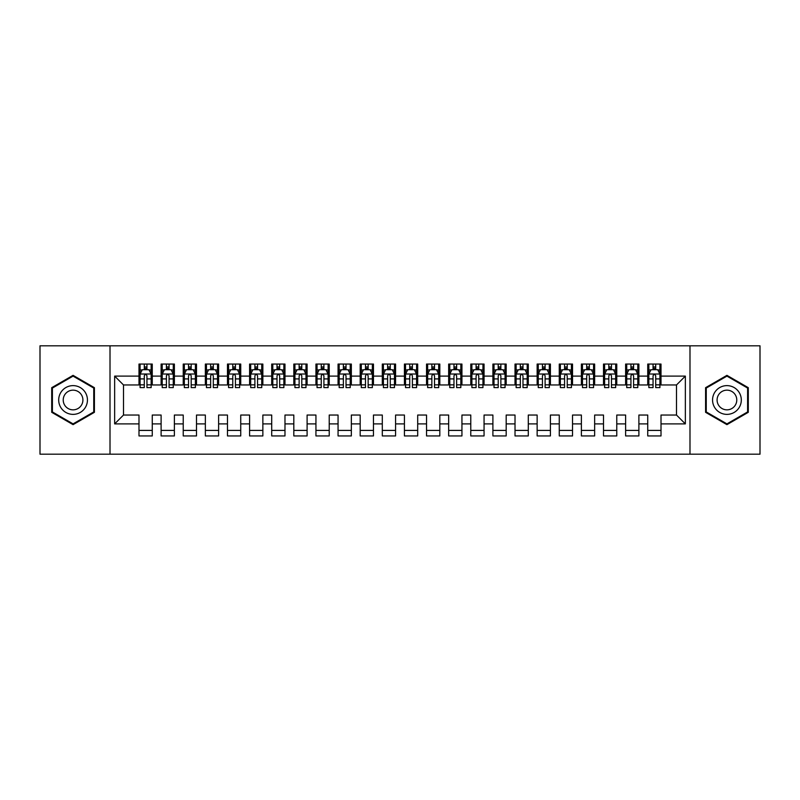 <?xml version="1.0" encoding="UTF-8"?>
<svg xmlns="http://www.w3.org/2000/svg" width="800" height="800" viewBox="0 0 800 800"><rect width="100%" height="100%" fill="white"/><g stroke="black" fill="none" stroke-linecap="round" stroke-linejoin="round"><path stroke-width="1.2" d="M689.99 454.19L760 454.19L760 345.81L689.99 345.81L689.99 454.19L110.01 454.19L110.01 345.81L40 345.81L40 454.19L110.01 454.19M689.99 345.81L110.01 345.81M114.65 423.89L114.65 376.11L138.99 376.11L138.99 384.96L123.5 384.96L123.5 415.04L114.65 423.89L138.99 423.89L138.99 435.94L152.26 435.94L152.26 423.89L161.11 423.89L161.11 435.94L174.38 435.94L174.38 423.89L183.23 423.89L183.23 435.94L196.5 435.94L196.5 423.89L205.35 423.89L205.35 435.94L218.62 435.94L218.62 423.89L227.47 423.89L227.47 435.94L240.74 435.94L240.74 423.89L249.59 423.89L249.59 435.94L262.86 435.94L262.86 423.89L271.71 423.89L271.71 435.94L284.98 435.94L284.98 423.89L293.82 423.89L293.82 435.94L307.1 435.94L307.1 423.89L315.94 423.89L315.94 435.94L329.22 435.94L329.22 423.89L338.06 423.89L338.06 435.94L351.34 435.94L351.34 423.89L360.18 423.89L360.18 435.94L373.46 435.94L373.46 423.89L382.3 423.89L382.3 435.94L395.58 435.94L395.58 423.89L404.42 423.89L404.42 435.94L417.7 435.94L417.7 423.89L426.54 423.89L426.54 435.94L439.82 435.94L439.82 423.89L448.66 423.89L448.66 435.94L461.94 435.94L461.94 423.89L470.78 423.89L470.78 435.94L484.06 435.94L484.06 423.89L492.9 423.89L492.9 435.94L506.18 435.94L506.18 423.89L515.02 423.89L515.02 435.94L528.29 435.94L528.29 423.89L537.14 423.89L537.14 435.94L550.41 435.94L550.41 423.89L559.26 423.89L559.26 435.94L572.53 435.94L572.53 423.89L581.38 423.89L581.38 435.94L594.65 435.94L594.65 423.89L603.5 423.89L603.5 435.94L616.77 435.94L616.77 423.89L625.62 423.89L625.62 435.94L638.89 435.94L638.89 423.89L647.74 423.89L647.74 435.94L661.01 435.94L661.01 415.04L676.5 415.04L676.5 384.96L661.01 384.96L661.01 376.11L685.35 376.11L685.35 423.89L661.01 423.89M661.01 376.11L661.01 364.06L647.74 364.06L647.74 376.11L638.89 376.11L638.89 364.06L625.62 364.06L625.62 376.11L616.77 376.11L616.77 364.06L603.5 364.06L603.5 376.11L594.65 376.11L594.65 364.06L581.38 364.06L581.38 376.11L572.53 376.11L572.53 364.06L559.26 364.06L559.26 376.11L550.41 376.11L550.41 364.06L537.14 364.06L537.14 376.11L528.29 376.11L528.29 364.06L515.02 364.06L515.02 376.11L506.18 376.11L506.18 364.06L492.9 364.06L492.9 376.11L484.06 376.11L484.06 364.06L470.78 364.06L470.78 376.11L461.94 376.11L461.94 364.06L448.66 364.06L448.66 376.11L439.82 376.11L439.82 364.06L426.54 364.06L426.54 376.11L417.7 376.11L417.7 364.06L404.42 364.06L404.42 376.11L395.58 376.11L395.58 364.06L382.3 364.06L382.3 376.11L373.46 376.11L373.46 364.06L360.18 364.06L360.18 376.11L351.34 376.11L351.34 364.06L338.06 364.06L338.06 376.11L329.22 376.11L329.22 364.06L315.94 364.06L315.94 376.11L307.1 376.11L307.1 364.06L293.82 364.06L293.82 376.11L284.98 376.11L284.98 364.06L271.71 364.06L271.71 376.11L262.86 376.11L262.86 364.06L249.59 364.06L249.59 376.11L240.74 376.11L240.74 364.06L227.47 364.06L227.47 376.11L218.62 376.11L218.62 364.06L205.35 364.06L205.35 376.11L196.5 376.11L196.5 364.06L183.23 364.06L183.23 376.11L174.38 376.11L174.38 364.06L161.11 364.06L161.11 376.11L152.26 376.11L152.26 364.06L138.99 364.06L138.99 376.11M638.89 423.89L638.89 415.04L647.74 415.04L647.74 423.89M685.35 376.11L676.5 384.96M616.77 423.89L616.77 415.04L625.62 415.04L625.62 423.89M647.74 376.11L647.74 384.96L638.89 384.96L638.89 376.11M594.65 423.89L594.65 415.04L603.5 415.04L603.5 423.89M625.62 376.11L625.62 384.96L616.77 384.96L616.77 376.11M572.53 423.89L572.53 415.04L581.38 415.04L581.38 423.89M603.5 376.11L603.5 384.96L594.65 384.96L594.65 376.11M550.41 423.89L550.41 415.04L559.26 415.04L559.26 423.89M581.38 376.11L581.38 384.96L572.53 384.96L572.53 376.11M528.29 423.89L528.29 415.04L537.14 415.04L537.14 423.89M559.26 376.11L559.26 384.96L550.41 384.96L550.41 376.11M506.18 423.89L506.18 415.04L515.02 415.04L515.02 423.89M537.14 376.11L537.14 384.96L528.29 384.96L528.29 376.11M484.06 423.89L484.06 415.04L492.9 415.04L492.9 423.89M515.02 376.11L515.02 384.96L506.18 384.96L506.18 376.11M461.94 423.89L461.94 415.04L470.78 415.04L470.78 423.89M492.9 376.11L492.9 384.96L484.06 384.96L484.06 376.11M439.82 423.89L439.82 415.04L448.66 415.04L448.66 423.89M470.78 376.11L470.78 384.96L461.94 384.96L461.94 376.11M417.7 423.89L417.7 415.04L426.54 415.04L426.54 423.89M448.66 376.11L448.66 384.96L439.82 384.96L439.82 376.11M395.58 423.89L395.58 415.04L404.42 415.04L404.42 423.89M426.54 376.11L426.54 384.96L417.7 384.96L417.7 376.11M373.46 423.89L373.46 415.04L382.3 415.04L382.3 423.89M404.42 376.11L404.42 384.96L395.58 384.96L395.58 376.11M351.34 423.89L351.34 415.04L360.18 415.04L360.18 423.89M382.3 376.11L382.3 384.96L373.46 384.96L373.46 376.11M329.22 423.89L329.22 415.04L338.06 415.04L338.06 423.89M360.18 376.11L360.18 384.96L351.34 384.96L351.34 376.11M307.1 423.89L307.1 415.04L315.94 415.04L315.94 423.89M338.06 376.11L338.06 384.96L329.22 384.96L329.22 376.11M284.98 423.89L284.98 415.04L293.82 415.04L293.82 423.89M315.94 376.11L315.94 384.96L307.1 384.96L307.1 376.11M262.86 423.89L262.86 415.04L271.71 415.04L271.71 423.89M293.82 376.11L293.82 384.96L284.98 384.96L284.98 376.11M240.74 423.89L240.74 415.04L249.59 415.04L249.59 423.89M271.71 376.11L271.71 384.96L262.86 384.96L262.86 376.11M218.62 423.89L218.62 415.04L227.47 415.04L227.47 423.89M249.59 376.11L249.59 384.96L240.74 384.96L240.74 376.11M196.5 423.89L196.5 415.04L205.35 415.04L205.35 423.89M227.47 376.11L227.47 384.96L218.62 384.96L218.62 376.11M174.38 423.89L174.38 415.04L183.23 415.04L183.23 423.89M205.35 376.11L205.35 384.96L196.5 384.96L196.5 376.11M152.26 423.89L152.26 415.04L161.11 415.04L161.11 423.89M183.23 376.11L183.23 384.96L174.38 384.96L174.38 376.11M123.5 415.04L138.99 415.04L138.99 423.89M161.11 376.11L161.11 384.96L152.26 384.96L152.26 376.11M647.74 369.59L648.85 369.59M653.05 369.59L655.71 369.59M659.91 369.59L661.01 369.59M625.62 369.59L626.73 369.59M630.93 369.59L633.59 369.59M637.79 369.59L638.89 369.59M603.5 369.59L604.61 369.59M608.81 369.59L611.47 369.59M615.67 369.59L616.77 369.59M581.38 369.59L582.49 369.59M586.69 369.59L589.35 369.59M593.55 369.59L594.65 369.59M559.26 369.59L560.37 369.59M564.57 369.59L567.23 369.59M571.43 369.59L572.53 369.59M537.14 369.59L538.25 369.59M542.45 369.59L545.11 369.59M549.31 369.59L550.41 369.59M515.02 369.59L516.13 369.59M520.33 369.59L522.99 369.59M527.19 369.59L528.29 369.59M492.9 369.59L494.01 369.59M498.21 369.59L500.87 369.59M505.07 369.59L506.18 369.59M470.78 369.59L471.89 369.59M476.09 369.59L478.75 369.59M482.95 369.59L484.06 369.59M448.66 369.59L449.77 369.59M453.97 369.59L456.63 369.59M460.83 369.59L461.94 369.59M426.54 369.59L427.65 369.59M431.85 369.59L434.51 369.59M438.71 369.59L439.82 369.59M404.42 369.59L405.53 369.59M409.73 369.59L412.39 369.59M416.59 369.59L417.7 369.59M382.3 369.59L383.41 369.59M387.61 369.59L390.27 369.59M394.47 369.59L395.58 369.59M360.18 369.59L361.29 369.59M365.49 369.59L368.15 369.59M372.35 369.59L373.46 369.59M338.06 369.59L339.17 369.59M343.37 369.59L346.03 369.59M350.23 369.59L351.34 369.59M315.94 369.59L317.05 369.59M321.25 369.59L323.91 369.59M328.11 369.59L329.22 369.59M293.82 369.59L294.93 369.59M299.13 369.59L301.79 369.59M305.99 369.59L307.1 369.59M271.71 369.59L272.81 369.59M277.01 369.59L279.67 369.59M283.87 369.59L284.98 369.59M249.59 369.59L250.69 369.59M254.89 369.59L257.55 369.59M261.75 369.59L262.86 369.59M227.47 369.59L228.57 369.59M232.77 369.59L235.43 369.59M239.63 369.59L240.74 369.59M205.35 369.59L206.45 369.59M210.65 369.59L213.31 369.59M217.51 369.59L218.62 369.59M183.23 369.59L184.33 369.59M188.53 369.59L191.19 369.59M195.39 369.59L196.5 369.59M161.11 369.59L162.21 369.59M166.41 369.59L169.07 369.59M173.27 369.59L174.38 369.59M138.99 369.59L140.09 369.59M144.29 369.59L146.95 369.59M151.15 369.59L152.26 369.59M138.99 430.41L152.26 430.41M161.11 430.41L174.38 430.41M183.23 430.41L196.5 430.41M205.35 430.41L218.62 430.41M227.47 430.41L240.74 430.41M249.59 430.41L262.86 430.41M271.71 430.41L284.98 430.41M293.82 430.41L307.1 430.41M315.94 430.41L329.22 430.41M338.06 430.41L351.34 430.41M360.18 430.41L373.46 430.41M382.3 430.41L395.58 430.41M404.42 430.41L417.7 430.41M426.54 430.41L439.82 430.41M448.66 430.41L461.94 430.41M470.78 430.41L484.06 430.41M492.9 430.41L506.18 430.41M515.02 430.41L528.29 430.41M537.14 430.41L550.41 430.41M559.26 430.41L572.53 430.41M581.38 430.41L594.65 430.41M603.5 430.41L616.77 430.41M625.62 430.41L638.89 430.41M647.74 430.41L661.01 430.41M114.65 376.11L123.5 384.96M676.5 415.04L685.35 423.89M94.41 387.68L73.07 375.35L51.72 387.68L51.72 412.32L73.07 424.65L94.41 412.32L94.41 387.68M705.59 387.68L705.59 412.32L726.93 424.65L748.28 412.32L748.28 387.68L726.93 375.35L705.59 387.68M146.95 366.93L144.29 366.93M151.15 384.84L146.95 384.84L146.95 387.61L151.15 387.61L151.15 374.12L148.94 369.7L142.3 369.7L140.09 374.12L140.09 387.61L144.29 387.61L144.29 384.84L140.09 384.84M140.09 374.12L140.09 364.06M151.15 374.12L151.15 364.06M144.29 369.7L144.29 364.06M146.95 364.06L146.95 369.7M146.95 384.84L146.95 375.78C146.07 374.07 145.18 374.07 144.29 375.78L144.29 384.84M169.07 366.93L166.41 366.93M173.27 384.84L169.07 384.84L169.07 387.61L173.27 387.61L173.27 374.12L171.06 369.7L164.42 369.7L162.21 374.12L162.21 387.61L166.41 387.61L166.41 384.84L162.21 384.84M162.21 374.12L162.21 364.06M173.27 374.12L173.27 364.06M166.41 369.7L166.41 364.06M169.07 364.06L169.07 369.7M169.07 384.84L169.07 375.78C168.19 374.07 167.3 374.07 166.41 375.78L166.41 384.84M191.19 366.93L188.53 366.93M195.39 384.84L191.19 384.84L191.19 387.61L195.39 387.61L195.39 374.12L193.18 369.7L186.54 369.7L184.33 374.12L184.33 387.61L188.53 387.61L188.53 384.84L184.33 384.84M184.33 374.12L184.33 364.06M195.39 374.12L195.39 364.06M188.53 369.7L188.53 364.06M191.19 364.06L191.19 369.7M191.19 384.84L191.19 375.78C190.31 374.07 189.42 374.07 188.53 375.78L188.53 384.84M85.52 392.81A14.38 14.38 0 0 0 65.88 387.55A14.38 14.38 0 0 0 60.62 407.19A14.38 14.38 0 0 0 80.26 412.45A14.38 14.38 0 0 0 85.52 392.81M81.59 395.08A9.84 9.84 0 0 0 68.15 391.48A9.84 9.84 0 0 0 64.54 404.92A9.84 9.84 0 0 0 77.99 408.52A9.84 9.84 0 0 0 81.59 395.08M73.07 423.88L52.39 411.94L52.39 388.06L73.07 376.12L93.75 388.06L93.75 411.94L73.07 423.88M739.38 392.81A14.38 14.38 0 0 0 719.74 387.55A14.38 14.38 0 0 0 714.48 407.19A14.38 14.38 0 0 0 734.12 412.45A14.38 14.38 0 0 0 739.38 392.81M735.46 395.08A9.84 9.84 0 0 0 722.01 391.48A9.84 9.84 0 0 0 718.41 404.92A9.84 9.84 0 0 0 731.85 408.52A9.84 9.84 0 0 0 735.46 395.08M726.93 423.88L706.25 411.94L706.25 388.06L726.93 376.12L747.61 388.06L747.61 411.94L726.93 423.88M213.31 366.93L210.65 366.93M217.51 384.84L213.31 384.84L213.31 387.61L217.51 387.61L217.51 374.12L215.3 369.7L208.66 369.7L206.45 374.12L206.45 387.61L210.65 387.61L210.65 384.84L206.45 384.84M206.45 374.12L206.45 364.06M217.51 374.12L217.51 364.06M210.65 369.7L210.65 364.06M213.31 364.06L213.31 369.7M213.31 384.84L213.31 375.78C212.43 374.07 211.54 374.07 210.65 375.78L210.65 384.84M235.43 366.93L232.77 366.93M239.63 384.84L235.43 384.84L235.43 387.61L239.63 387.61L239.63 374.12L237.42 369.7L230.78 369.7L228.57 374.12L228.57 387.61L232.77 387.61L232.77 384.84L228.57 384.84M228.57 374.12L228.57 364.06M239.63 374.12L239.63 364.06M232.77 369.7L232.77 364.06M235.43 364.06L235.43 369.7M235.43 384.84L235.43 375.78C234.54 374.07 233.66 374.07 232.77 375.78L232.77 384.84M257.55 366.93L254.89 366.93M261.75 384.84L257.55 384.84L257.55 387.61L261.75 387.61L261.75 374.12L259.54 369.7L252.9 369.7L250.69 374.12L250.69 387.61L254.89 387.61L254.89 384.84L250.69 384.84M250.69 374.12L250.69 364.06M261.75 374.12L261.75 364.06M254.89 369.7L254.89 364.06M257.55 364.06L257.55 369.7M257.55 384.84L257.55 375.78C256.66 374.07 255.78 374.07 254.89 375.78L254.89 384.84M279.67 366.93L277.01 366.93M283.87 384.84L279.67 384.84L279.67 387.61L283.87 387.61L283.87 374.12L281.66 369.7L275.02 369.7L272.81 374.12L272.81 387.61L277.01 387.61L277.01 384.84L272.81 384.84M272.81 374.12L272.81 364.06M283.87 374.12L283.87 364.06M277.01 369.7L277.01 364.06M279.67 364.06L279.67 369.7M279.67 384.84L279.67 375.78C278.78 374.07 277.9 374.07 277.01 375.78L277.01 384.84M301.79 366.93L299.13 366.93M305.99 384.84L301.79 384.84L301.79 387.61L305.99 387.61L305.99 374.12L303.78 369.7L297.14 369.7L294.93 374.12L294.93 387.61L299.13 387.61L299.13 384.84L294.93 384.84M294.93 374.12L294.93 364.06M305.99 374.12L305.99 364.06M299.13 369.7L299.13 364.06M301.79 364.06L301.79 369.7M301.79 384.84L301.79 375.78C300.9 374.07 300.02 374.07 299.13 375.78L299.13 384.84M323.91 366.93L321.25 366.93M328.11 384.84L323.91 384.84L323.91 387.61L328.11 387.61L328.11 374.12L325.9 369.7L319.26 369.7L317.05 374.12L317.05 387.61L321.25 387.61L321.25 384.84L317.05 384.84M317.05 374.12L317.05 364.06M328.11 374.12L328.11 364.06M321.25 369.7L321.25 364.06M323.91 364.06L323.91 369.7M323.91 384.84L323.91 375.78C323.02 374.07 322.14 374.07 321.25 375.78L321.25 384.84M346.03 366.93L343.37 366.93M350.23 384.84L346.03 384.84L346.03 387.61L350.23 387.61L350.23 374.12L348.02 369.7L341.38 369.7L339.17 374.12L339.17 387.61L343.37 387.61L343.37 384.84L339.17 384.84M339.17 374.12L339.17 364.06M350.23 374.12L350.23 364.06M343.37 369.7L343.37 364.06M346.03 364.06L346.03 369.7M346.03 384.84L346.03 375.78C345.14 374.07 344.26 374.07 343.37 375.78L343.37 384.84M368.15 366.93L365.49 366.93M372.35 384.84L368.15 384.84L368.15 387.61L372.35 387.61L372.35 374.12L370.14 369.7L363.5 369.7L361.29 374.12L361.29 387.61L365.49 387.61L365.49 384.84L361.29 384.84M361.29 374.12L361.29 364.06M372.35 374.12L372.35 364.06M365.49 369.7L365.49 364.06M368.15 364.06L368.15 369.7M368.15 384.84L368.15 375.78C367.26 374.07 366.38 374.07 365.49 375.78L365.49 384.84M390.27 366.93L387.61 366.93M394.47 384.84L390.27 384.84L390.27 387.61L394.47 387.61L394.47 374.12L392.26 369.7L385.62 369.7L383.41 374.12L383.41 387.61L387.61 387.61L387.61 384.84L383.41 384.84M383.41 374.12L383.41 364.06M394.47 374.12L394.47 364.06M387.61 369.7L387.61 364.06M390.27 364.06L390.27 369.7M390.27 384.84L390.27 375.78C389.38 374.07 388.5 374.07 387.61 375.78L387.61 384.84M412.39 366.93L409.73 366.93M416.59 384.84L412.39 384.84L412.39 387.61L416.59 387.61L416.59 374.12L414.38 369.7L407.74 369.7L405.53 374.12L405.53 387.61L409.73 387.61L409.73 384.84L405.53 384.84M405.53 374.12L405.53 364.06M416.59 374.12L416.59 364.06M409.73 369.7L409.73 364.06M412.39 364.06L412.39 369.7M412.39 384.84L412.39 375.78C411.5 374.07 410.62 374.07 409.73 375.78L409.73 384.84M434.51 366.93L431.85 366.93M438.71 384.84L434.51 384.84L434.51 387.61L438.71 387.61L438.71 374.12L436.5 369.7L429.86 369.7L427.65 374.12L427.65 387.61L431.85 387.61L431.85 384.84L427.65 384.84M427.65 374.12L427.65 364.06M438.71 374.12L438.71 364.06M431.85 369.7L431.85 364.06M434.51 364.06L434.51 369.7M434.51 384.84L434.51 375.78C433.62 374.07 432.74 374.07 431.85 375.78L431.85 384.84M456.63 366.93L453.97 366.93M460.83 384.84L456.63 384.84L456.63 387.61L460.83 387.61L460.83 374.12L458.62 369.7L451.98 369.7L449.77 374.12L449.77 387.61L453.97 387.61L453.97 384.84L449.77 384.84M449.77 374.12L449.77 364.06M460.83 374.12L460.83 364.06M453.97 369.7L453.97 364.06M456.63 364.06L456.63 369.7M456.63 384.84L456.63 375.78C455.74 374.07 454.86 374.07 453.97 375.78L453.97 384.84M478.75 366.93L476.09 366.93M482.95 384.84L478.75 384.84L478.75 387.61L482.95 387.61L482.95 374.12L480.74 369.7L474.1 369.7L471.89 374.12L471.89 387.61L476.09 387.61L476.09 384.84L471.89 384.84M471.89 374.12L471.89 364.06M482.95 374.12L482.95 364.06M476.09 369.7L476.09 364.06M478.75 364.06L478.75 369.7M478.75 384.84L478.75 375.78C477.86 374.07 476.98 374.07 476.09 375.78L476.09 384.84M500.87 366.93L498.21 366.93M505.07 384.84L500.87 384.84L500.87 387.61L505.07 387.61L505.07 374.12L502.86 369.7L496.22 369.7L494.01 374.12L494.01 387.61L498.21 387.61L498.21 384.84L494.01 384.84M494.01 374.12L494.01 364.06M505.07 374.12L505.07 364.06M498.21 369.7L498.21 364.06M500.87 364.06L500.87 369.7M500.87 384.84L500.87 375.78C499.98 374.07 499.1 374.07 498.21 375.78L498.21 384.84M522.99 366.93L520.33 366.93M527.19 384.84L522.99 384.84L522.99 387.61L527.19 387.61L527.19 374.12L524.98 369.7L518.34 369.7L516.13 374.12L516.13 387.61L520.33 387.61L520.33 384.84L516.13 384.84M516.13 374.12L516.13 364.06M527.19 374.12L527.19 364.06M520.33 369.7L520.33 364.06M522.99 364.06L522.99 369.7M522.99 384.84L522.99 375.78C522.1 374.07 521.22 374.07 520.33 375.78L520.33 384.84M545.11 366.93L542.45 366.93M549.31 384.84L545.11 384.84L545.11 387.61L549.31 387.61L549.31 374.12L547.1 369.7L540.46 369.7L538.25 374.12L538.25 387.61L542.45 387.61L542.45 384.84L538.25 384.84M538.25 374.12L538.25 364.06M549.31 374.12L549.31 364.06M542.45 369.7L542.45 364.06M545.11 364.06L545.11 369.7M545.11 384.84L545.11 375.78C544.22 374.07 543.34 374.07 542.45 375.78L542.45 384.84M567.23 366.93L564.57 366.93M571.43 384.84L567.23 384.84L567.23 387.61L571.43 387.61L571.43 374.12L569.22 369.7L562.58 369.7L560.37 374.12L560.37 387.61L564.57 387.61L564.57 384.84L560.37 384.84M560.37 374.12L560.37 364.06M571.43 374.12L571.43 364.06M564.57 369.7L564.57 364.06M567.23 364.06L567.23 369.7M567.23 384.84L567.23 375.78C566.34 374.07 565.46 374.07 564.57 375.78L564.57 384.84M589.35 366.93L586.69 366.93M593.55 384.84L589.35 384.84L589.35 387.61L593.55 387.61L593.55 374.12L591.34 369.7L584.7 369.7L582.49 374.12L582.49 387.61L586.69 387.61L586.69 384.84L582.49 384.84M582.49 374.12L582.49 364.06M593.55 374.12L593.55 364.06M586.69 369.7L586.69 364.06M589.35 364.06L589.35 369.7M589.35 384.84L589.35 375.78C588.46 374.07 587.58 374.07 586.69 375.78L586.69 384.84M611.47 366.93L608.81 366.93M615.67 384.84L611.47 384.84L611.47 387.61L615.67 387.61L615.67 374.12L613.46 369.7L606.82 369.7L604.61 374.12L604.61 387.61L608.81 387.61L608.81 384.84L604.61 384.84M604.61 374.12L604.61 364.06M615.67 374.12L615.67 364.06M608.81 369.7L608.81 364.06M611.47 364.06L611.47 369.7M611.47 384.84L611.47 375.78C610.58 374.07 609.7 374.07 608.81 375.78L608.81 384.84M633.59 366.93L630.93 366.93M637.79 384.84L633.59 384.84L633.59 387.61L637.79 387.61L637.79 374.12L635.58 369.7L628.94 369.7L626.73 374.12L626.73 387.61L630.93 387.61L630.93 384.84L626.73 384.84M626.73 374.12L626.73 364.06M637.79 374.12L637.79 364.06M630.93 369.7L630.93 364.06M633.59 364.06L633.59 369.7M633.59 384.84L633.59 375.78C632.7 374.07 631.82 374.07 630.93 375.78L630.93 384.84M655.71 366.93L653.05 366.93M659.91 384.84L655.71 384.84L655.71 387.61L659.91 387.61L659.91 374.12L657.7 369.7L651.06 369.7L648.85 374.12L648.85 387.61L653.05 387.61L653.05 384.84L648.85 384.84M648.85 374.12L648.85 364.06M659.91 374.12L659.91 364.06M653.05 369.7L653.05 364.06M655.71 364.06L655.71 369.7M655.71 384.84L655.71 375.78C654.82 374.07 653.94 374.07 653.05 375.78L653.05 384.84M151.1 374.01L140.15 374.01M140.09 369.96L142.17 369.96M149.07 369.96L151.15 369.96M144.29 378.91L140.09 378.91M151.15 378.91L146.95 378.91M146.95 368.34L144.29 368.34M173.22 374.01L162.27 374.01M162.21 369.96L164.29 369.96M171.19 369.96L173.27 369.96M166.41 378.91L162.21 378.91M173.27 378.91L169.07 378.91M169.07 368.34L166.41 368.34M195.34 374.01L184.39 374.01M184.33 369.96L186.41 369.96M193.31 369.96L195.39 369.96M188.53 378.91L184.33 378.91M195.39 378.91L191.19 378.91M191.19 368.34L188.53 368.34M217.46 374.01L206.51 374.01M206.45 369.96L208.53 369.96M215.43 369.96L217.51 369.96M210.65 378.91L206.45 378.91M217.51 378.91L213.31 378.91M213.31 368.34L210.65 368.34M239.58 374.01L228.63 374.01M228.57 369.96L230.65 369.96M237.55 369.96L239.63 369.96M232.77 378.91L228.57 378.91M239.63 378.91L235.43 378.91M235.43 368.34L232.77 368.34M261.7 374.01L250.75 374.01M250.69 369.96L252.77 369.96M259.67 369.96L261.75 369.96M254.89 378.91L250.69 378.91M261.75 378.91L257.55 378.91M257.55 368.34L254.89 368.34M283.82 374.01L272.87 374.01M272.81 369.96L274.89 369.96M281.79 369.96L283.87 369.96M277.01 378.91L272.81 378.91M283.87 378.91L279.67 378.91M279.67 368.34L277.01 368.34M305.94 374.01L294.99 374.01M294.93 369.96L297.01 369.96M303.91 369.96L305.99 369.96M299.13 378.91L294.93 378.91M305.99 378.91L301.79 378.91M301.79 368.34L299.13 368.34M328.06 374.01L317.11 374.01M317.05 369.96L319.13 369.96M326.03 369.96L328.11 369.96M321.25 378.91L317.05 378.91M328.11 378.91L323.91 378.91M323.91 368.34L321.25 368.34M350.18 374.01L339.23 374.01M339.17 369.96L341.25 369.96M348.15 369.96L350.23 369.96M343.37 378.91L339.17 378.91M350.23 378.91L346.03 378.91M346.03 368.34L343.37 368.34M372.29 374.01L361.35 374.01M361.29 369.96L363.37 369.96M370.27 369.96L372.35 369.96M365.49 378.91L361.29 378.91M372.35 378.91L368.15 378.91M368.15 368.34L365.49 368.34M394.41 374.01L383.47 374.01M383.41 369.96L385.49 369.96M392.39 369.96L394.47 369.96M387.61 378.91L383.41 378.91M394.47 378.91L390.27 378.91M390.27 368.34L387.61 368.34M416.53 374.01L405.59 374.01M405.53 369.96L407.61 369.96M414.51 369.96L416.59 369.96M409.73 378.91L405.53 378.91M416.59 378.91L412.39 378.91M412.39 368.34L409.73 368.34M438.65 374.01L427.71 374.01M427.65 369.96L429.73 369.96M436.63 369.96L438.71 369.96M431.85 378.91L427.65 378.91M438.71 378.91L434.51 378.91M434.51 368.34L431.85 368.34M460.77 374.01L449.82 374.01M449.77 369.96L451.85 369.96M458.75 369.96L460.83 369.96M453.97 378.91L449.77 378.91M460.83 378.91L456.63 378.91M456.63 368.34L453.97 368.34M482.89 374.01L471.94 374.01M471.89 369.96L473.97 369.96M480.87 369.96L482.95 369.96M476.09 378.91L471.89 378.91M482.95 378.91L478.75 378.91M478.75 368.34L476.09 368.34M505.01 374.01L494.06 374.01M494.01 369.96L496.09 369.96M502.99 369.96L505.07 369.96M498.21 378.91L494.01 378.91M505.07 378.91L500.87 378.91M500.87 368.34L498.21 368.34M527.13 374.01L516.18 374.01M516.13 369.96L518.21 369.96M525.11 369.96L527.19 369.96M520.33 378.91L516.13 378.91M527.19 378.91L522.99 378.91M522.99 368.34L520.33 368.34M549.25 374.01L538.3 374.01M538.25 369.96L540.33 369.96M547.23 369.96L549.31 369.96M542.45 378.91L538.25 378.91M549.31 378.91L545.11 378.91M545.11 368.34L542.45 368.34M571.37 374.01L560.42 374.01M560.37 369.96L562.45 369.96M569.35 369.96L571.43 369.96M564.57 378.91L560.37 378.91M571.43 378.91L567.23 378.91M567.23 368.34L564.57 368.34M593.49 374.01L582.54 374.01M582.49 369.96L584.57 369.96M591.47 369.96L593.55 369.96M586.69 378.91L582.49 378.91M593.55 378.91L589.35 378.91M589.35 368.34L586.69 368.34M615.61 374.01L604.66 374.01M604.61 369.96L606.69 369.96M613.59 369.96L615.67 369.96M608.81 378.91L604.61 378.91M615.67 378.91L611.47 378.91M611.47 368.34L608.81 368.34M637.73 374.01L626.78 374.01M626.73 369.96L628.81 369.96M635.71 369.96L637.79 369.96M630.93 378.91L626.73 378.91M637.79 378.91L633.59 378.91M633.59 368.34L630.93 368.34M659.85 374.01L648.9 374.01M648.85 369.96L650.93 369.96M657.83 369.96L659.91 369.96M653.05 378.91L648.85 378.91M659.91 378.91L655.71 378.91M655.71 368.34L653.05 368.34"/></g></svg>
